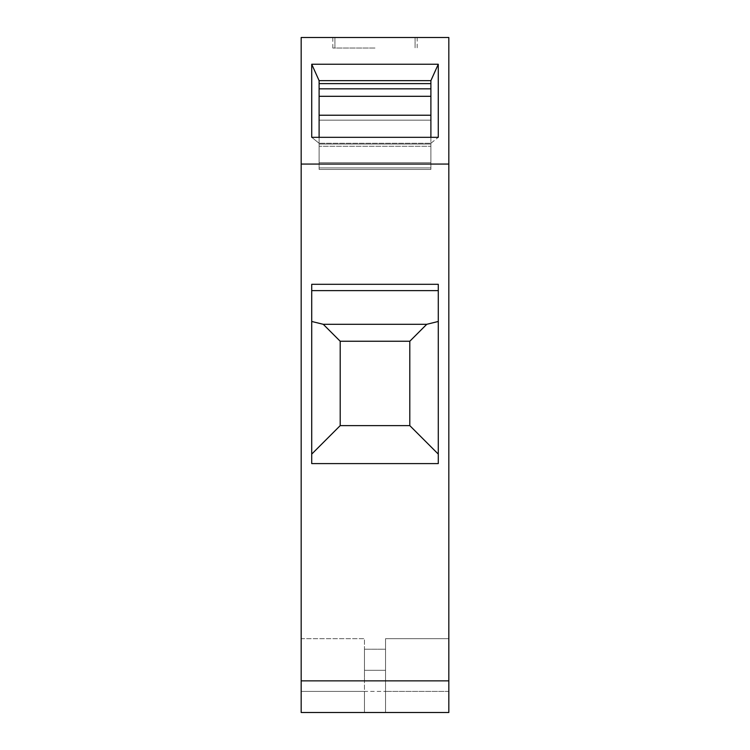 <?xml version="1.0" encoding="UTF-8"?>
<svg xmlns="http://www.w3.org/2000/svg" width="750" height="750" viewBox="0 0 750 750"><rect width="100%" height="100%" fill="white"/><g stroke="black" fill="none" stroke-linecap="round" stroke-linejoin="round"><path stroke-width="0.56" stroke-dasharray="3.75 2.81" d="M301.172 680.859L301.172 712.5L301.172 691.406L301.172 712.5L448.828 712.5L364.453 712.5L448.828 712.5L448.828 638.672L385.547 638.672L385.547 670.312L385.547 649.219L364.453 649.219L385.547 649.219L385.547 712.5L385.547 638.672L448.828 638.672L448.828 712.5L448.828 164.062L301.172 164.062L301.172 680.859L448.828 680.859M448.828 164.062L448.828 37.5L301.172 37.5L301.172 164.062M301.172 691.406L301.172 638.672L364.453 638.672L364.453 680.859L364.453 670.312L385.547 670.312L385.547 680.859L385.547 670.312L364.453 670.312L364.453 649.219L364.453 712.5L301.172 712.5L364.453 712.5L364.453 638.672L301.172 638.672L301.172 691.406L385.547 691.406L364.453 691.406L364.453 712.5L364.453 691.406L301.172 691.406M438.281 454.106L409.8 425.625L409.8 341.25L340.2 341.25L340.2 425.625L340.2 341.25L409.8 341.25L409.8 425.625L340.2 425.625L409.8 425.625L340.2 425.625L311.719 454.106L311.719 463.594L438.281 463.594L438.281 284.297L438.281 463.594L311.719 463.594L438.281 463.594L438.281 284.297L311.719 284.297L438.281 284.297L311.719 284.297L311.719 463.594L311.719 284.297L311.719 321.469L323.25 324.3L426.75 324.3L438.281 321.469M375 37.5L332.812 37.5L375 37.5M375 48.047L332.812 48.047L375 48.047M430.894 137.316L430.894 143.287L438.272 137.316L438.272 64.247L311.728 64.247L311.728 137.316L438.272 137.316L430.894 143.287L319.106 143.287L430.894 143.287L430.894 146.278L319.106 146.278L319.106 143.287L311.728 137.316L319.106 143.287L319.106 80.644L319.106 169.444L319.106 146.278L430.894 146.278L430.894 80.644L319.106 80.644L319.106 83.625L430.894 83.625L319.106 83.625L319.106 144.037L430.894 144.037L319.106 144.037L319.106 167.897L319.106 162.684L430.894 162.684L319.106 162.684L319.106 137.316M409.8 425.625L409.8 341.25L426.75 324.3M409.8 341.25L340.2 341.25L323.25 324.3M311.719 454.106L311.719 321.469M340.2 425.625L340.2 341.25M385.547 712.5L385.547 691.406L385.547 712.5M364.453 670.312L385.547 670.312L364.453 670.312M438.272 64.247L430.894 80.644L430.894 83.625L319.106 83.625M311.728 64.247L319.106 80.644M430.894 80.644L430.894 120.169L319.106 120.169L430.894 120.169L430.894 115.228L430.894 169.444L430.894 146.278L430.894 169.444L430.894 167.897L319.106 167.897L319.106 169.444L319.106 167.897L430.894 167.897L319.106 167.897L430.894 167.897L430.894 96.309L319.106 96.309M430.894 83.625L430.894 96.309M311.719 290.625L438.281 290.625M448.828 691.406L385.547 691.406L448.828 691.406M364.453 680.859L385.547 680.859L364.453 680.859M430.894 88.847L319.106 88.847M334.922 48.047L334.922 37.5L334.922 48.047M415.078 37.5L415.078 48.047L415.078 37.5M332.812 48.047L332.812 37.5M417.188 37.5L417.188 48.047M319.106 115.228L430.894 115.228M319.106 169.444L430.894 169.444L319.106 169.444"/><path stroke-width="1.12" d="M301.172 164.062L301.172 37.5L448.828 37.5L448.828 164.062L301.172 164.062L301.172 680.859L448.828 680.859L448.828 712.5L301.172 712.5L301.172 680.859M448.828 164.062L448.828 680.859M438.281 463.594L311.719 463.594L311.719 284.297L438.281 284.297L438.281 463.594M311.719 454.106L340.2 425.625L409.8 425.625L438.281 454.106M340.2 425.625L340.2 341.25L409.8 341.25L426.75 324.3L438.281 321.469M340.2 341.25L323.25 324.3L426.75 324.3M323.25 324.3L311.719 321.469M409.8 425.625L409.8 341.25M438.272 137.316L311.728 137.316L311.728 64.247L438.272 64.247L438.272 137.316M319.106 83.625L430.894 83.625M311.728 64.247L319.106 80.644L430.894 80.644L430.894 137.316M438.272 64.247L430.894 80.644M319.106 80.644L319.106 137.316M438.281 290.625L311.719 290.625M319.106 96.309L430.894 96.309M319.106 88.847L430.894 88.847M430.894 115.228L319.106 115.228"/></g></svg>
